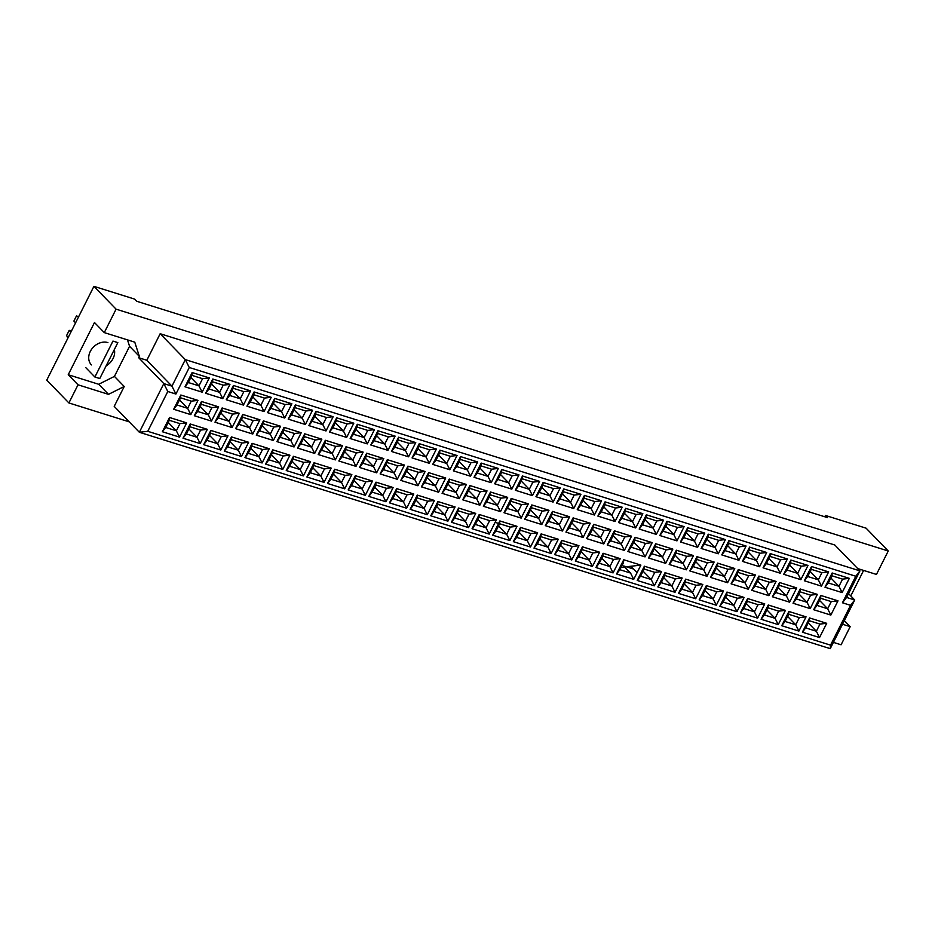 <?xml version="1.0" encoding="UTF-8"?>
<svg xmlns="http://www.w3.org/2000/svg" width="935" height="935" viewBox="0 0 935 935"><rect width="100%" height="100%" fill="white"/><g stroke="black" fill="none" stroke-linecap="round" stroke-linejoin="round"><path stroke-width="1.4" d="M857.676 568.562L876.457 574.441L888.25 550.995L866.102 528.182L825.453 515.454L824.799 516.774M844.34 620.618L850.196 626.649L841.079 644.788L833.401 642.38M850.78 595.922L863.613 570.42M842.517 624.241L850.196 626.649M623.645 565.932L633.638 569.064M825.453 515.454L827.592 517.651L136.697 301.269L134.57 299.083L93.921 286.344L116.08 309.158L104.288 332.615L94.482 322.517L68.232 374.725L78.026 384.811L108.507 394.36L124.226 386.482L114.21 406.386L139.35 432.274L163.824 383.607L171.958 386.155L185.305 359.613L859.943 570.888L846.596 597.442L854.719 599.99L830.245 648.656L139.35 432.274L147.765 431.315L830.537 645.15L850.558 605.331L842.435 602.783L855.782 576.24L189.279 367.502L175.92 394.044L167.797 391.496L147.765 431.315M78.026 384.811L68.898 402.95L129.229 421.849M93.921 286.344L46.75 380.148L68.898 402.95M888.25 550.995L116.08 309.158M107.911 342.596A14.282 11.43 135.8 0 0 91.805 348.977A14.282 11.43 135.8 0 0 91.431 364.93M855.782 576.24L859.943 570.888L834.803 545.011L160.165 333.725L146.818 360.267L138.696 357.719L139.362 356.399L134.757 342.152L104.288 332.615M160.165 333.725L185.305 359.613L189.279 367.502M848.524 593.596L854.719 599.99L850.558 605.331M138.696 357.719L163.824 383.607L167.797 391.496M68.232 374.725L98.713 384.273L114.432 376.396L129.568 346.312L139.362 356.399M114.432 376.396L124.226 386.482M146.818 360.267L171.958 386.155L175.92 394.044M129.568 346.312L127.487 339.873M98.713 384.273L108.507 394.36M106.169 365.807A14.282 11.43 135.8 0 0 114.35 349.538M191.909 375.344L188.309 382.52L198.956 385.851L202.556 378.687L191.909 375.344L192.143 372.539L209.3 377.915L202.135 392.162L198.956 385.851L190.833 377.483M202.556 378.687L209.3 377.915M819.539 637.553L802.382 632.189L809.546 617.942L826.704 623.306L819.539 637.553L816.36 631.242L819.96 624.077L809.313 620.735L805.713 627.911L816.36 631.242L808.237 622.885M830.841 615.078L813.684 609.713L820.848 595.466L838.005 600.831L830.841 615.078L827.662 608.767L831.262 601.602L820.614 598.26L817.015 605.436L827.662 608.767L819.539 600.41M842.143 592.603L824.986 587.238L832.162 572.991L849.307 578.356L842.143 592.603L838.964 586.292L842.575 579.127L831.928 575.785L828.317 582.961L838.964 586.292L830.841 577.935M798.887 631.09L781.742 625.714L788.906 611.467L806.052 616.843L798.887 631.09L795.708 624.779L799.32 617.614L788.672 614.272L785.061 621.436L795.708 624.779L787.597 616.41M810.189 608.615L793.044 603.239L800.208 588.992L817.354 594.368L810.189 608.615L807.022 602.304L810.622 595.139L799.974 591.797L796.375 598.961L807.022 602.304L798.899 593.935M821.491 586.14L804.345 580.764L811.51 566.517L828.655 571.893L821.491 586.14L818.324 579.829L821.923 572.664L811.276 569.322L807.676 576.486L818.324 579.829L810.201 571.46M778.247 624.627L761.09 619.25L768.254 605.003L785.412 610.38L778.247 624.627L775.068 618.315L778.668 611.139L768.021 607.808L764.421 614.973L775.068 618.315L766.945 609.947M789.549 602.152L772.392 596.775L779.556 582.528L796.713 587.905L789.549 602.152L786.37 595.84L789.981 588.664L779.334 585.333L775.723 592.498L786.37 595.84L778.247 587.472M800.851 579.677L783.705 574.3L790.87 560.053L808.015 565.43L800.851 579.677L797.672 573.365L801.283 566.189L790.636 562.858L787.025 570.023L797.672 573.365L789.561 564.997M757.595 618.152L740.45 612.787L747.614 598.54L764.76 603.905L757.595 618.152L754.416 611.841L758.028 604.676L747.381 601.345L743.769 608.51L754.416 611.841L746.305 603.484M768.897 595.677L751.752 590.312L758.916 576.065L776.062 581.43L768.897 595.677L765.73 589.366L769.33 582.201L758.682 578.87L755.083 586.035L765.73 589.366L757.607 581.009M780.211 573.202L763.053 567.837L770.218 553.59L787.375 558.955L780.211 573.202L777.032 566.89L780.631 559.726L769.984 556.395L766.384 563.56L777.032 566.89L768.909 558.534M736.955 611.689L719.798 606.324L726.962 592.077L744.12 597.442L736.955 611.689L733.776 605.377L737.376 598.213L726.729 594.882L723.129 602.047L733.776 605.377L725.654 597.021M748.257 589.214L731.1 583.849L738.276 569.602L755.422 574.967L748.257 589.214L745.078 582.902L748.69 575.738L738.042 572.407L734.431 579.571L745.078 582.902L736.955 574.546M759.559 566.739L742.413 561.374L749.578 547.127L766.723 552.491L759.559 566.739L756.38 560.427L759.991 553.263L749.344 549.92L745.733 557.096L756.38 560.427L748.269 552.071M716.303 605.226L699.158 599.849L706.322 585.602L723.468 590.978L716.303 605.226L713.136 598.914L716.736 591.75L706.089 588.407L702.489 595.583L713.136 598.914L705.013 590.546M727.605 582.75L710.46 577.374L717.624 563.127L734.77 568.503L727.605 582.75L724.438 576.439L728.038 569.275L717.39 565.932L713.791 573.108L724.438 576.439L716.315 568.071M738.919 560.275L721.762 554.899L728.926 540.652L746.083 546.028L738.919 560.275L735.74 553.964L739.34 546.8L728.692 543.457L725.092 550.633L735.74 553.964L727.617 545.596M695.663 598.762L678.506 593.386L685.671 579.139L702.828 584.515L695.663 598.762L692.484 592.451L696.096 585.275L685.437 581.944L681.837 589.108L692.484 592.451L684.362 584.083M706.965 576.287L689.82 570.911L696.984 556.664L714.13 562.04L706.965 576.287L703.786 569.976L707.398 562.8L696.75 559.469L693.139 566.633L703.786 569.976L695.675 561.608M718.267 553.812L701.121 548.436L708.286 534.189L725.431 539.565L718.267 553.812L715.088 547.501L718.699 540.325L708.052 536.994L704.441 544.158L715.088 547.501L706.977 539.133M675.012 592.287L657.866 586.923L665.03 572.676L682.176 578.052L675.012 592.287L671.844 585.976L675.444 578.812L664.797 575.481L661.197 582.645L671.844 585.976L663.721 577.62M686.313 569.812L669.168 564.448L676.332 550.201L693.49 555.577L686.313 569.812L683.146 563.501L686.746 556.337L676.098 553.006L672.499 560.17L683.146 563.501L675.023 555.145M697.627 547.337L680.47 541.973L687.634 527.726L704.791 533.102L697.627 547.337L694.448 541.026L698.048 533.862L687.4 530.531L683.801 537.695L694.448 541.026L686.325 532.669M654.371 585.824L637.214 580.46L644.379 566.213L661.536 571.577L654.371 585.824L651.192 579.513L654.804 572.349L644.157 569.018L640.545 576.182L651.192 579.513L643.07 571.156M665.673 563.349L648.528 557.985L655.692 543.738L672.838 549.102L665.673 563.349L662.494 557.038L666.106 549.874L655.458 546.543L651.847 553.707L662.494 557.038L654.383 548.681M676.975 540.874L659.829 535.51L666.994 521.262L684.139 526.627L676.975 540.874L673.808 534.563L677.408 527.398L666.76 524.067L663.149 531.232L673.808 534.563L665.685 526.206M633.72 579.361L616.574 573.985L623.738 559.749L640.884 565.114L633.72 579.361L630.552 573.05L619.905 569.719L623.505 562.543L623.738 559.749M645.033 556.886L627.876 551.51L635.04 537.274L652.198 542.639L645.033 556.886L641.854 550.575L645.454 543.41L634.807 540.068L631.207 547.244L641.854 550.575L633.731 542.218M656.335 534.411L639.178 529.035L646.342 514.799L663.499 520.164L656.335 534.411L653.156 528.1L656.767 520.935L646.108 517.593L642.509 524.769L653.156 528.1L645.033 519.743M613.079 572.898L595.934 567.522L603.098 553.275L620.244 558.651L613.079 572.898L609.9 566.587L613.512 559.41L602.865 556.08L599.253 563.244L609.9 566.587L601.789 558.218M624.381 550.423L607.236 545.047L614.4 530.799L631.546 536.176L624.381 550.423L621.202 544.112L624.814 536.935L614.166 533.605L610.555 540.769L621.202 544.112L613.091 535.743M635.683 527.948L618.538 522.572L625.702 508.324L642.848 513.701L635.683 527.948L632.516 521.636L636.116 514.46L625.468 511.129L621.869 518.294L632.516 521.636L624.393 513.268M592.428 566.435L575.282 561.058L582.447 546.811L599.604 552.188L592.428 566.435L589.26 560.112L592.86 552.947L582.213 549.616L578.613 556.781L589.26 560.112L581.138 551.755M603.741 543.96L586.584 538.583L593.748 524.336L610.906 529.713L603.741 543.96L600.562 537.637L604.162 530.472L593.515 527.141L589.915 534.306L600.562 537.637L592.439 529.28M615.043 521.485L597.886 516.108L605.05 501.861L622.207 507.237L615.043 521.485L611.864 515.162L615.475 507.997L604.828 504.666L601.217 511.831L611.864 515.162L603.741 506.805M571.788 559.96L554.642 554.595L561.806 540.348L578.952 545.713L571.788 559.96L568.609 553.649L572.22 546.484L561.573 543.153L557.961 550.318L568.609 553.649L560.497 545.292M583.089 537.485L565.944 532.12L573.108 517.873L590.254 523.238L583.089 537.485L579.922 531.173L583.522 524.009L572.875 520.678L569.263 527.843L579.922 531.173L571.799 522.817M594.391 515.01L577.246 509.645L584.41 495.398L601.556 500.763L594.391 515.01L591.224 508.698L594.824 501.534L584.176 498.203L580.577 505.367L591.224 508.698L583.101 500.342M551.147 553.497L533.99 548.132L541.155 533.885L558.312 539.25L551.147 553.497L547.968 547.185L551.568 540.021L540.921 536.678L537.321 543.854L547.968 547.185L539.846 538.829M562.449 531.022L545.292 525.657L552.456 511.41L569.614 516.774L562.449 531.022L559.27 524.71L562.87 517.546L552.223 514.203L548.623 521.379L559.27 524.71L551.147 516.354M573.751 508.546L556.594 503.182L563.77 488.935L580.915 494.299L573.751 508.546L570.572 502.235L574.183 495.071L563.536 491.728L559.925 498.904L570.572 502.235L562.449 493.879M530.496 547.033L513.35 541.657L520.514 527.41L537.66 532.786L530.496 547.033L527.317 540.722L530.928 533.558L520.281 530.215L516.669 537.38L527.317 540.722L519.206 532.354M541.797 524.558L524.652 519.182L531.816 504.935L548.962 510.311L541.797 524.558L538.63 518.247L542.23 511.083L531.583 507.74L527.983 514.904L538.63 518.247L530.507 509.879M553.099 502.083L535.954 496.707L543.118 482.46L560.264 487.836L553.099 502.083L549.932 495.772L553.532 488.608L542.884 485.265L539.285 492.429L549.932 495.772L541.809 487.404M509.856 540.57L492.698 535.194L499.863 520.947L517.02 526.323L509.856 540.57L506.676 534.259L510.276 527.083L499.629 523.752L496.029 530.916L506.676 534.259L498.554 525.891M521.157 518.095L504 512.719L511.164 498.472L528.322 503.848L521.157 518.095L517.978 511.784L521.59 504.608L510.942 501.277L507.331 508.441L517.978 511.784L509.856 503.416M532.459 495.62L515.314 490.244L522.478 475.997L539.624 481.373L532.459 495.62L529.28 489.309L532.892 482.133L522.244 478.802L518.633 485.966L529.28 489.309L521.169 480.941M489.204 534.095L472.058 528.731L479.223 514.484L496.368 519.86L489.204 534.095L486.036 527.784L489.636 520.62L478.989 517.289L475.377 524.453L486.036 527.784L477.914 519.428M500.505 511.62L483.36 506.256L490.524 492.009L507.67 497.373L500.505 511.62L497.338 505.309L500.938 498.145L490.291 494.814L486.691 501.978L497.338 505.309L489.215 496.952M511.819 489.145L494.662 483.781L501.826 469.534L518.983 474.898L511.819 489.145L508.64 482.834L512.24 475.67L501.592 472.339L497.993 479.503L508.64 482.834L500.517 474.477M468.564 527.632L451.406 522.268L458.571 508.021L475.728 513.385L468.564 527.632L465.385 521.321L468.984 514.157L458.337 510.826L454.737 517.99L465.385 521.321L457.262 512.964M479.865 505.157L462.708 499.793L469.884 485.546L487.03 490.91L479.865 505.157L476.686 498.846L480.298 491.681L469.65 488.35L466.039 495.515L476.686 498.846L468.564 490.489M491.167 482.682L474.022 477.317L481.186 463.07L498.332 468.435L491.167 482.682L487.988 476.371L491.6 469.206L480.952 465.875L477.341 473.04L487.988 476.371L479.877 468.014M447.912 521.169L430.766 515.793L437.931 501.546L455.076 506.922L447.912 521.169L444.744 514.858L448.344 507.693L437.697 504.351L434.097 511.527L444.744 514.858L436.622 506.49M459.214 498.694L442.068 493.318L449.232 479.071L466.378 484.447L459.214 498.694L456.046 492.383L459.646 485.218L448.999 481.876L445.399 489.052L456.046 492.383L447.923 484.014M470.527 476.219L453.37 470.843L460.534 456.596L477.692 461.972L470.527 476.219L467.348 469.908L470.948 462.743L460.3 459.401L456.701 466.577L467.348 469.908L459.225 461.539M427.272 514.706L410.114 509.33L417.279 495.082L434.436 500.459L427.272 514.706L424.093 508.395L427.704 501.218L417.045 497.887L413.445 505.052L424.093 508.395L415.97 500.026M438.573 492.231L421.428 486.854L428.592 472.607L445.738 477.984L438.573 492.231L435.394 485.919L439.006 478.743L428.359 475.412L424.747 482.577L435.394 485.919L427.283 477.551M449.875 469.756L432.73 464.379L439.894 450.132L457.04 455.509L449.875 469.756L446.696 463.444L450.308 456.268L439.66 452.937L436.049 460.102L446.696 463.444L438.585 455.076M406.62 508.243L389.474 502.866L396.639 488.619L413.784 493.996L406.62 508.243L403.452 501.92L407.052 494.755L396.405 491.424L392.805 498.589L403.452 501.92L395.33 493.563M417.922 485.756L400.776 480.391L407.94 466.144L425.098 471.52L417.922 485.756L414.754 479.445L418.354 472.28L407.707 468.949L404.107 476.114L414.754 479.445L406.632 471.088M429.235 463.281L412.078 457.916L419.242 443.669L436.4 449.045L429.235 463.281L426.056 456.97L429.656 449.805L419.009 446.474L415.409 453.639L426.056 456.97L417.933 448.613M385.98 501.768L368.822 496.403L375.987 482.156L393.144 487.521L385.98 501.768L382.801 495.457L386.412 488.292L375.765 484.961L372.153 492.126L382.801 495.457L374.678 487.1M397.281 479.293L380.136 473.928L387.3 459.681L404.446 465.046L397.281 479.293L394.102 472.981L397.714 465.817L387.067 462.486L383.455 469.65L394.102 472.981L385.991 464.625M408.583 456.818L391.438 451.453L398.602 437.206L415.748 442.571L408.583 456.818L405.416 450.506L409.016 443.342L398.368 440.011L394.757 447.175L405.416 450.506L397.293 442.15M365.328 495.305L348.182 489.928L355.347 475.693L372.492 481.058L365.328 495.305L362.161 488.993L365.76 481.829L355.113 478.486L351.513 485.662L362.161 488.993L354.038 480.637M376.641 472.829L359.484 467.453L366.649 453.218L383.806 458.582L376.641 472.829L373.462 466.518L377.062 459.354L366.415 456.011L362.815 463.187L373.462 466.518L365.34 458.162M387.943 450.354L370.786 444.978L377.95 430.743L395.108 436.107L387.943 450.354L384.764 444.043L388.376 436.879L377.717 433.536L374.117 440.712L384.764 444.043L376.641 435.687M344.688 488.841L327.542 483.465L334.707 469.218L351.852 474.594L344.688 488.841L341.509 482.53L345.12 475.354L334.473 472.023L330.861 479.188L341.509 482.53L333.398 474.162M355.99 466.366L338.844 460.99L346.008 446.743L363.154 452.119L355.99 466.366L352.811 460.055L356.422 452.879L345.775 449.548L342.163 456.712L352.811 460.055L344.699 451.687M367.291 443.891L350.146 438.515L357.31 424.268L374.456 429.644L367.291 443.891L364.124 437.58L367.724 430.404L357.076 427.073L353.477 434.237L364.124 437.58L356.001 429.212M324.036 482.378L306.89 477.002L314.055 462.755L331.212 468.131L324.036 482.378L320.869 476.055L324.468 468.891L313.821 465.56L310.221 472.724L320.869 476.055L312.746 467.699M335.349 459.903L318.192 454.527L325.357 440.28L342.514 445.656L335.349 459.903L332.17 453.58L335.77 446.416L325.123 443.085L321.523 450.249L332.17 453.58L324.048 445.224M346.651 437.428L329.494 432.052L336.658 417.805L353.816 423.181L346.651 437.428L343.472 431.105L347.084 423.941L336.436 420.61L332.825 427.774L343.472 431.105L335.349 422.749M303.396 475.903L286.25 470.539L293.415 456.292L310.56 461.656L303.396 475.903L300.217 469.592L303.828 462.428L293.181 459.097L289.57 466.261L300.217 469.592L292.106 461.235M314.698 453.428L297.552 448.064L304.716 433.817L321.862 439.181L314.698 453.428L311.53 447.117L315.13 439.953L304.483 436.622L300.871 443.786L311.53 447.117L303.408 438.76M325.999 430.953L308.854 425.589L316.018 411.342L333.164 416.706L325.999 430.953L322.832 424.642L326.432 417.477L315.785 414.147L312.185 421.311L322.832 424.642L314.709 416.285M282.756 469.44L265.598 464.076L272.763 449.828L289.92 455.193L282.756 469.44L279.577 463.129L283.176 455.964L272.529 452.622L268.929 459.798L279.577 463.129L271.454 454.772M294.058 446.965L276.9 441.6L284.065 427.353L301.222 432.718L294.058 446.965L290.878 440.654L294.478 433.489L283.831 430.147L280.231 437.323L290.878 440.654L282.756 432.297M305.359 424.49L288.202 419.125L295.378 404.878L312.524 410.243L305.359 424.49L302.18 418.179L305.792 411.014L295.144 407.672L291.533 414.848L302.18 418.179L294.058 409.822M262.104 462.977L244.958 457.601L252.123 443.354L269.268 448.73L262.104 462.977L258.925 456.666L262.536 449.501L251.889 446.159L248.278 453.323L258.925 456.666L250.814 448.297M273.406 440.502L256.26 435.126L263.425 420.879L280.57 426.255L273.406 440.502L270.238 434.191L273.838 427.026L263.191 423.684L259.591 430.848L270.238 434.191L262.116 425.822M284.707 418.027L267.562 412.651L274.726 398.403L291.872 403.78L284.707 418.027L281.54 411.716L285.14 404.551L274.493 401.208L270.893 408.373L281.54 411.716L273.417 403.347M241.464 456.514L224.306 451.137L231.471 436.89L248.628 442.267L241.464 456.514L238.285 450.202L241.885 443.026L231.237 439.695L227.637 446.86L238.285 450.202L230.162 441.834M252.766 434.039L235.608 428.662L242.773 414.415L259.93 419.792L252.766 434.039L249.587 427.727L253.198 420.551L242.551 417.22L238.939 424.385L249.587 427.727L241.464 419.359M264.067 411.564L246.922 406.187L254.086 391.94L271.232 397.317L264.067 411.564L260.888 405.252L264.5 398.076L253.852 394.745L250.241 401.91L260.888 405.252L252.777 396.884M220.812 450.039L203.666 444.674L210.831 430.427L227.976 435.803L220.812 450.039L217.645 443.728L221.244 436.563L210.597 433.232L206.986 440.397L217.645 443.728L209.522 435.371M232.114 427.564L214.968 422.199L222.133 407.952L239.278 413.328L232.114 427.564L228.946 421.253L232.546 414.088L221.899 410.757L218.299 417.922L228.946 421.253L220.824 412.896M243.427 405.089L226.27 399.724L233.434 385.477L250.592 390.853L243.427 405.089L240.248 398.777L243.848 391.613L233.201 388.282L229.601 395.447L240.248 398.777L232.125 390.421M200.172 443.576L183.015 438.211L190.179 423.964L207.336 429.329L200.172 443.576L196.993 437.264L200.593 430.1L189.945 426.769L186.345 433.933L196.993 437.264L188.87 428.908M211.474 421.101L194.316 415.736L201.493 401.489L218.638 406.854L211.474 421.101L208.295 414.789L211.906 407.625L201.259 404.294L197.647 411.458L208.295 414.789L200.172 406.433M222.775 398.626L205.63 393.261L212.794 379.014L229.94 384.378L222.775 398.626L219.596 392.314L223.208 385.15L212.561 381.819L208.949 388.983L219.596 392.314L211.485 383.958M179.52 437.113L162.374 431.736L169.539 417.489L186.684 422.865L179.52 437.113L176.353 430.801L179.952 423.637L169.305 420.294L165.705 427.47L176.353 430.801L168.23 422.433M190.822 414.637L173.676 409.261L180.841 395.014L197.986 400.39L190.822 414.637L187.654 408.326L191.254 401.162L180.607 397.819L177.007 404.995L187.654 408.326L179.532 399.958M202.135 392.162L184.978 386.786L192.143 372.539M184.978 386.786L188.309 382.52M624.638 566.961L630.552 573.05M630.903 566.248L637.109 572.641M191.254 401.162L197.986 400.39M180.607 397.819L180.841 395.014M173.676 409.261L177.007 404.995M179.952 423.637L186.684 422.865M169.305 420.294L169.539 417.489M162.374 431.736L165.705 427.47M223.208 385.15L229.94 384.378M212.561 381.819L212.794 379.014M205.63 393.261L208.949 388.983M211.906 407.625L218.638 406.854M201.259 404.294L201.493 401.489M194.316 415.736L197.647 411.458M200.593 430.1L207.336 429.329M189.945 426.769L190.179 423.964M183.015 438.211L186.345 433.933M243.848 391.613L250.592 390.853M233.201 388.282L233.434 385.477M226.27 399.724L229.601 395.447M232.546 414.088L239.278 413.328M221.899 410.757L222.133 407.952M214.968 422.199L218.299 417.922M221.244 436.563L227.976 435.803M210.597 433.232L210.831 430.427M203.666 444.674L206.986 440.397M264.5 398.076L271.232 397.317M253.852 394.745L254.086 391.94M246.922 406.187L250.241 401.91M253.198 420.551L259.93 419.792M242.551 417.22L242.773 414.415M235.608 428.662L238.939 424.385M241.885 443.026L248.628 442.267M231.237 439.695L231.471 436.89M224.306 451.137L227.637 446.86M285.14 404.551L291.872 403.78M274.493 401.208L274.726 398.403M267.562 412.651L270.893 408.373M273.838 427.026L280.57 426.255M263.191 423.684L263.425 420.879M256.26 435.126L259.591 430.848M262.536 449.501L269.268 448.73M251.889 446.159L252.123 443.354M244.958 457.601L248.278 453.323M305.792 411.014L312.524 410.243M295.144 407.672L295.378 404.878M288.202 419.125L291.533 414.848M294.478 433.489L301.222 432.718M283.831 430.147L284.065 427.353M276.9 441.6L280.231 437.323M283.176 455.964L289.92 455.193M272.529 452.622L272.763 449.828M265.598 464.076L268.929 459.798M326.432 417.477L333.164 416.706M315.785 414.147L316.018 411.342M308.854 425.589L312.185 421.311M315.13 439.953L321.862 439.181M304.483 436.622L304.716 433.817M297.552 448.064L300.871 443.786M303.828 462.428L310.56 461.656M293.181 459.097L293.415 456.292M286.25 470.539L289.57 466.261M347.084 423.941L353.816 423.181M336.436 420.61L336.658 417.805M329.494 432.052L332.825 427.774M335.77 446.416L342.514 445.656M325.123 443.085L325.357 440.28M318.192 454.527L321.523 450.249M324.468 468.891L331.212 468.131M313.821 465.56L314.055 462.755M306.89 477.002L310.221 472.724M367.724 430.404L374.456 429.644M357.076 427.073L357.31 424.268M350.146 438.515L353.477 434.237M356.422 452.879L363.154 452.119M345.775 449.548L346.008 446.743M338.844 460.99L342.163 456.712M345.12 475.354L351.852 474.594M334.473 472.023L334.707 469.218M327.542 483.465L330.861 479.188M388.376 436.879L395.108 436.107M377.717 433.536L377.95 430.743M370.786 444.978L374.117 440.712M377.062 459.354L383.806 458.582M366.415 456.011L366.649 453.218M359.484 467.453L362.815 463.187M365.76 481.829L372.492 481.058M355.113 478.486L355.347 475.693M348.182 489.928L351.513 485.662M409.016 443.342L415.748 442.571M398.368 440.011L398.602 437.206M391.438 451.453L394.757 447.175M397.714 465.817L404.446 465.046M387.067 462.486L387.3 459.681M380.136 473.928L383.455 469.65M386.412 488.292L393.144 487.521M375.765 484.961L375.987 482.156M368.822 496.403L372.153 492.126M429.656 449.805L436.4 449.045M419.009 446.474L419.242 443.669M412.078 457.916L415.409 453.639M418.354 472.28L425.098 471.52M407.707 468.949L407.94 466.144M400.776 480.391L404.107 476.114M407.052 494.755L413.784 493.996M396.405 491.424L396.639 488.619M389.474 502.866L392.805 498.589M450.308 456.268L457.04 455.509M439.66 452.937L439.894 450.132M432.73 464.379L436.049 460.102M439.006 478.743L445.738 477.984M428.359 475.412L428.592 472.607M421.428 486.854L424.747 482.577M427.704 501.218L434.436 500.459M417.045 497.887L417.279 495.082M410.114 509.33L413.445 505.052M470.948 462.743L477.692 461.972M460.3 459.401L460.534 456.596M453.37 470.843L456.701 466.577M459.646 485.218L466.378 484.447M448.999 481.876L449.232 479.071M442.068 493.318L445.399 489.052M448.344 507.693L455.076 506.922M437.697 504.351L437.931 501.546M430.766 515.793L434.097 511.527M491.6 469.206L498.332 468.435M480.952 465.875L481.186 463.07M474.022 477.317L477.341 473.04M480.298 491.681L487.03 490.91M469.65 488.35L469.884 485.546M462.708 499.793L466.039 495.515M468.984 514.157L475.728 513.385M458.337 510.826L458.571 508.021M451.406 522.268L454.737 517.99M512.24 475.67L518.983 474.898M501.592 472.339L501.826 469.534M494.662 483.781L497.993 479.503M500.938 498.145L507.67 497.373M490.291 494.814L490.524 492.009M483.36 506.256L486.691 501.978M489.636 520.62L496.368 519.86M478.989 517.289L479.223 514.484M472.058 528.731L475.377 524.453M532.892 482.133L539.624 481.373M522.244 478.802L522.478 475.997M515.314 490.244L518.633 485.966M521.59 504.608L528.322 503.848M510.942 501.277L511.164 498.472M504 512.719L507.331 508.441M499.863 520.947L499.629 523.752L510.276 527.083L517.02 526.323M492.698 535.194L496.029 530.916M553.532 488.608L560.264 487.836M542.884 485.265L543.118 482.46M535.954 496.707L539.285 492.429M542.23 511.083L548.962 510.311M531.583 507.74L531.816 504.935M524.652 519.182L527.983 514.904M520.514 527.41L520.281 530.215L530.928 533.558L537.66 532.786M513.35 541.657L516.669 537.38M574.183 495.071L580.915 494.299M563.536 491.728L563.77 488.935M556.594 503.182L559.925 498.904M562.87 517.546L569.614 516.774M552.223 514.203L552.456 511.41M545.292 525.657L548.623 521.379M541.155 533.885L540.921 536.678L551.568 540.021L558.312 539.25M533.99 548.132L537.321 543.854M594.824 501.534L601.556 500.763M584.176 498.203L584.41 495.398M577.246 509.645L580.577 505.367M583.522 524.009L590.254 523.238M572.875 520.678L573.108 517.873M565.944 532.12L569.263 527.843M561.806 540.348L561.573 543.153L572.22 546.484L578.952 545.713M554.642 554.595L557.961 550.318M615.475 507.997L622.207 507.237M604.828 504.666L605.05 501.861M597.886 516.108L601.217 511.831M604.162 530.472L610.906 529.713M593.515 527.141L593.748 524.336M586.584 538.583L589.915 534.306M582.447 546.811L582.213 549.616L592.86 552.947L599.604 552.188M575.282 561.058L578.613 556.781M636.116 514.46L642.848 513.701M625.468 511.129L625.702 508.324M618.538 522.572L621.869 518.294M624.814 536.935L631.546 536.176M614.166 533.605L614.4 530.799M607.236 545.047L610.555 540.769M603.098 553.275L602.865 556.08L613.512 559.41L620.244 558.651M595.934 567.522L599.253 563.244M656.767 520.935L663.499 520.164M646.108 517.593L646.342 514.799M639.178 529.035L642.509 524.769M645.454 543.41L652.198 542.639M634.807 540.068L635.04 537.274M627.876 551.51L631.207 547.244M621.085 567.37L640.884 565.114M495.118 522.338L498.612 523.436M616.574 573.985L619.905 569.719M677.408 527.398L684.139 526.627M666.76 524.067L666.994 521.262M659.829 535.51L663.149 531.232M666.106 549.874L672.838 549.102M655.458 546.543L655.692 543.738M648.528 557.985L651.847 553.707M654.804 572.349L661.536 571.577M644.157 569.018L644.379 566.213M637.214 580.46L640.545 576.182M698.048 533.862L704.791 533.102M687.4 530.531L687.634 527.726M680.47 541.973L683.801 537.695M686.746 556.337L693.49 555.577M676.098 553.006L676.332 550.201M669.168 564.448L672.499 560.17M675.444 578.812L682.176 578.052M664.797 575.481L665.03 572.676M657.866 586.923L661.197 582.645M718.699 540.325L725.431 539.565M708.052 536.994L708.286 534.189M701.121 548.436L704.441 544.158M707.398 562.8L714.13 562.04M696.75 559.469L696.984 556.664M689.82 570.911L693.139 566.633M696.096 585.275L702.828 584.515M685.437 581.944L685.671 579.139M678.506 593.386L681.837 589.108M739.34 546.8L746.083 546.028M728.692 543.457L728.926 540.652M721.762 554.899L725.092 550.633M728.038 569.275L734.77 568.503M717.39 565.932L717.624 563.127M710.46 577.374L713.791 573.108M716.736 591.75L723.468 590.978M706.089 588.407L706.322 585.602M699.158 599.849L702.489 595.583M759.991 553.263L766.723 552.491M749.344 549.92L749.578 547.127M742.413 561.374L745.733 557.096M748.69 575.738L755.422 574.967M738.042 572.407L738.276 569.602M731.1 583.849L734.431 579.571M737.376 598.213L744.12 597.442M726.729 594.882L726.962 592.077M719.798 606.324L723.129 602.047M780.631 559.726L787.375 558.955M769.984 556.395L770.218 553.59M763.053 567.837L766.384 563.56M769.33 582.201L776.062 581.43M758.682 578.87L758.916 576.065M751.752 590.312L755.083 586.035M758.028 604.676L764.76 603.905M747.381 601.345L747.614 598.54M740.45 612.787L743.769 608.51M801.283 566.189L808.015 565.43M790.636 562.858L790.87 560.053M783.705 574.3L787.025 570.023M789.981 588.664L796.713 587.905M779.334 585.333L779.556 582.528M772.392 596.775L775.723 592.498M778.668 611.139L785.412 610.38M768.021 607.808L768.254 605.003M761.09 619.25L764.421 614.973M821.923 572.664L828.655 571.893M811.276 569.322L811.51 566.517M804.345 580.764L807.676 576.486M810.622 595.139L817.354 594.368M799.974 591.797L800.208 588.992M793.044 603.239L796.375 598.961M799.32 617.614L806.052 616.843M788.672 614.272L788.906 611.467M781.742 625.714L785.061 621.436M842.575 579.127L849.307 578.356M831.928 575.785L832.162 572.991M824.986 587.238L828.317 582.961M831.262 601.602L838.005 600.831M820.614 598.26L820.848 595.466M813.684 609.713L817.015 605.436M819.96 624.077L826.704 623.306M809.313 620.735L809.546 617.942M802.382 632.189L805.713 627.911M846.596 597.442L842.435 602.783M830.537 645.15L830.245 648.656M117.833 342.607L112.96 341.088L94.891 377.015L99.764 378.535L117.833 342.607M85.903 367.759L94.891 377.015M71.446 331.048L69.213 330.359L66.654 335.443L67.823 338.248M70.908 332.1L69.213 330.359M78.68 316.661L76.448 315.972L73.888 321.067L75.583 322.809"/></g></svg>
